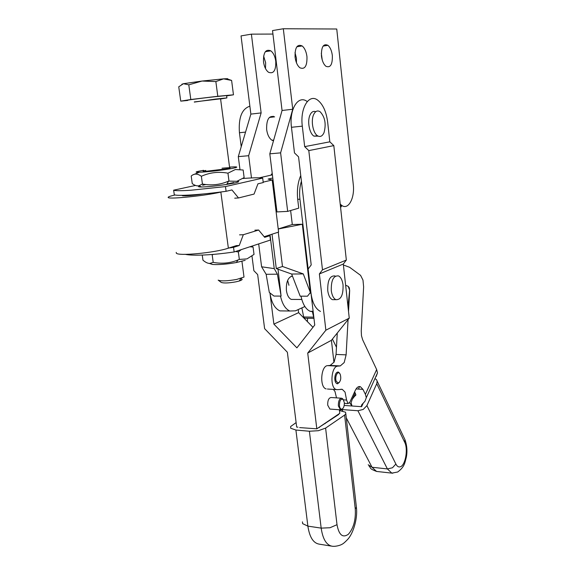 <?xml version="1.0" encoding="UTF-8"?>
<svg xmlns="http://www.w3.org/2000/svg" width="575" height="575" viewBox="0 0 575 575"><rect width="100%" height="100%" fill="white"/><g stroke="black" fill="none" stroke-linecap="round" stroke-linejoin="round"><path stroke-width="0.86" d="M296.47 62.804L296.42 58.19L295.004 52.512M306.957 56.623C307.215 66.017 304.872 69.74 299.934 67.807C297.397 65.737 295.773 62.179 295.068 57.119C294.838 47.56 297.21 43.837 302.184 45.95C304.692 48.099 306.288 51.657 306.957 56.623M322.216 59.937L321.303 53.173M332.343 55.567C332.573 64.544 330.431 68.109 325.917 66.276C323.581 64.292 322.093 60.878 321.447 56.019C321.238 46.891 323.402 43.326 327.944 45.324C330.258 47.373 331.725 50.787 332.343 55.567M273.484 140.839L271.982 140.243C269.201 138.338 267.418 134.78 266.642 129.562C266.397 119.363 269.057 115.129 274.62 116.854L269.373 117.444M265.506 68.576L265.643 62.776L263.616 56.041M275.763 61.266C276.029 70.466 273.621 74.139 268.525 72.278C265.909 70.272 264.234 66.793 263.508 61.841C263.271 52.476 265.715 48.81 270.832 50.844C273.427 52.922 275.073 56.4 275.763 61.266M270.868 175.195L272.212 173.362M239.94 169.345L238.294 156.63L250.873 114.109L241.04 35.902L251.397 34.148L272.945 34.069M238.294 156.63L248.659 155.71L261.129 112.916L251.397 34.148M248.659 155.71L251.483 177.941M250.873 114.109L261.129 112.916M283.317 28.75L292.74 109.243L282.059 110.486L272.528 30.576L283.317 28.75L336.749 29.009L353.266 184.431C354.912 197.62 348.68 209.889 342.139 205.706L340.407 205.8M292.74 109.243L280.614 152.864L287.673 211.384L276.949 211.923L269.812 153.827L282.059 110.486M280.614 152.864L269.812 153.827M287.673 211.384L298.741 208.157L297.757 199.805C296.779 190.49 297.778 182.397 300.747 175.526M340.228 204.168L342.139 205.706M315.747 111.701C313.368 110.774 311.434 111.924 309.947 115.165C307.086 121.361 309.458 133.558 313.972 136.146L318.183 136.131M324.048 132.566C322.402 136.225 320.246 137.296 317.572 135.793C313.073 133.199 310.716 120.973 313.569 114.763C315.272 111.126 317.45 110.112 320.103 111.73C325.012 116.984 326.327 123.934 324.048 132.566M334.923 299.668L332.35 299.647C330 298.432 328.469 295.485 327.764 290.813C327.455 280.428 329.885 275.475 335.045 275.942M343.038 284.798C343.376 294.989 340.982 299.949 335.872 299.668C333.536 298.447 332.012 295.5 331.301 290.813C330.999 280.406 333.414 275.439 338.56 275.914C340.874 277.222 342.369 280.183 343.038 284.798M339.466 410.55L345.553 412.21L345.827 413.856L344.605 415.085L325.608 428.095L318.392 430.697L309.393 431.243L295.909 430.035L290.67 428.224L290.662 426.499L296.118 422.603M344.303 402.486C344.461 405.9 343.706 408.113 342.017 409.113C340.68 409.357 339.818 408.221 339.423 405.713C339.509 400.603 340.759 398.533 343.16 399.496L344.303 402.486M343.311 399.668L341.881 398.238C339.451 398.432 338.28 400.991 338.359 405.914L340.493 409.86L341.356 409.838L342.707 408.681M330.452 409.105L329.87 409.062L327.707 405.138C327.621 400.25 328.814 397.713 331.272 397.519L341.241 398.195M338.517 414.611L317.572 428.325L339.077 413.792L338.517 414.611M299.64 427.592L315.51 428.727L299.64 427.592M339.077 413.792L339.782 413.317L339.372 409.774M315.51 428.727L316.811 428.842L317.572 428.325M251.987 256.112L253.87 270.703L257.665 274.57L264.615 328.648L287.371 352.245L296.671 427.067L297.943 427.182M298.231 309.566L298.605 312.656L273.887 324.12L296.894 347.853L314.741 325.026L308.15 269.028L311.204 264.924L298.562 156.853L294.479 152.914L291.46 127.291L302.306 126.155L304.671 146.639L308.804 150.6L322.482 269.826L319.377 273.944L325.867 330.201L307.718 353.064L316.811 428.842M273.887 324.12L269.97 293.106C271.422 302.572 274.713 308.488 279.845 310.874L284.97 310.946M245.554 132.099L239.437 132.739L241.227 146.711M333.946 362.394L331.416 340.299L307.718 353.064M298.605 312.656L312.973 327.29M239.437 132.739C238.388 117.652 241.867 108.804 249.881 106.195M273.563 116.977L273.262 116.251M331.416 340.299L349.255 318.133L325.867 330.201M349.255 318.133L343.297 264.04L319.377 273.944M343.297 264.04L346.344 260.065L333.816 145.612L308.804 150.6M333.816 145.612L329.827 141.824L304.671 146.639M346.344 260.065L322.482 269.826M329.827 141.824L327.664 122.18C326.298 111.722 322.992 104.384 317.731 100.172C309.034 93.258 299.891 108.042 302.306 126.155M307.057 101.452C298.26 94.609 289.024 109.308 291.46 127.291M293.94 299.417L291.252 299.402C288.722 298.159 287.112 295.176 286.408 290.454C286.005 282.131 288.003 277.308 292.402 275.993M313.95 318.298L312.304 311.312M304.772 318.212L303.665 316.976L301.868 307.898M304.887 306.518L295.464 310.838L289.8 311.01C285.373 309.019 282.268 304.046 280.499 296.089M272.32 174.275L271.623 174.11M288.93 285.293L287.637 280.42M347.976 306.54L349.643 290.26L348.198 286.336L345.632 285.243L348.256 286.357L349.356 287.895L349.636 290.54M301.415 181.211C299.704 186.645 299.208 192.639 299.927 199.202L310.996 293.192C312.39 302.903 315.546 308.983 320.469 311.427M313.181 311.779L310.112 311.283C305.771 309.271 302.73 304.232 301.005 296.168M310.363 292.524L303.284 273.916L291.654 274.038L300.179 296.168L307.503 296.197L310.363 292.524L302.321 224.25L292.301 224.523L290.619 210.522M303.284 273.916L282.483 266.477L276.295 268.59L291.654 274.038M276.295 268.59L272.018 234.205M282.483 266.477L278.264 232.199M278.228 229.001L302.321 224.25M281.089 296.089L274.009 296.067L269.316 292.452L266.146 274.297L261.603 266.793L274.246 268.618L277.402 274.182L281.089 296.089L278.034 269.208M266.146 274.297L277.402 274.182M274.246 268.618L270.027 234.837M261.603 266.793L258.685 243.901M340.22 374.325C341.306 378.364 340.716 381.247 338.459 382.972L336.368 381.534C334.463 377.761 337.309 370.609 339.595 373.355L340.22 374.325M337.331 383.777L339.243 382.483M336.066 354.444L346.121 354.854L344.202 362.53L340.278 365.916L330.158 365.434L334.125 362.077L336.066 354.444L337.266 333.026M376.115 376.603L377.495 372.909L376.654 369.538L362.674 339.832L361.481 335.764L361.237 330.934L363.623 286.875L362.983 280.097L360.568 275.339L349.65 267.31L343.397 264.989M344.36 403.355L348.026 403.614L349.765 402.32L355.307 390.368C356.414 388.053 357.715 386.781 359.195 386.551L360.331 386.659L362.947 389.361L356.09 388.944M327.405 389.023L337.554 389.656L342.254 389.325L345.043 392.107L346.596 400.071L343.455 399.855M336.526 397.871L334.981 391.467L333.349 389.361M339.954 373.829L338.387 372.075C336.317 371.953 335.11 373.994 334.772 378.199C334.837 381.203 335.584 383.036 337.015 383.712L339.523 382.174M374.972 378.494L376.582 379.787L377.128 381.096L376.747 383.69L404.692 442.304C408.336 449.197 405.325 465.779 400.157 466.835C398.489 467.267 397.066 466.339 395.88 464.047L366.908 405.619L363.228 409.443L357.916 410.744L387.399 468.927L391.834 473.124L392.818 473.211M342.671 410.952L341.895 409.551M341.945 409.558L357.916 410.744M366.908 405.619L376.747 383.69M354.631 391.827L355.846 394.666L352.331 399.158L351.073 402.708L352.008 405.993L361.625 406.683L363.228 403.154M352.008 405.993L344.195 405.433M332.408 339.063L336.468 347.228M339.71 373.484L337.949 371.996M361.625 406.683L361.747 404.735L364.945 401.321L366.297 397.684L365.398 394.335L362.947 389.361M326.147 388.908C319.362 387.471 320.85 365.535 327.707 365.635L330.158 365.434M348.026 403.614L346.596 400.071M336.31 389.541C329.604 388.103 331.078 366.023 337.856 366.124L340.278 365.916M346.121 354.854L348.069 319.607M348.522 311.492L349.679 290.54M349.521 402.773L351.907 405.777M307.381 321.598L307.575 318.262M182.333 195.335L182.261 195.673C185.272 196.154 192.323 195.579 203.413 193.955M176.216 252.389L176.317 253.108C177.718 256.321 214.705 252.856 228.368 248.17L220.85 192.057C206.856 195.522 169.474 199.424 168.267 197.584C167.584 197.038 169.668 196.219 174.527 195.119L175.08 194.997M272.78 177.998L268.108 179.077L272.205 180.018L263.192 182.131M264.169 236.713L278.609 232.092L272.205 180.018M221.389 191.935L220.85 192.057M185.394 254.358C188.456 255.027 193.344 255.286 200.057 255.135C210.249 254.862 221.612 253.798 234.154 251.958L233.543 247.351L239.257 245.511L236.418 245.597L228.368 248.17M292.301 224.523L278.228 228.958M341.809 205.728L340.594 207.539M272.392 174.85L259.361 177.797M190.965 190.224C181.046 190.878 175.274 190.864 173.643 190.188L174.297 194.745C175.936 195.486 181.707 195.543 191.619 194.918C201.882 194.228 213.375 193.028 226.097 191.31L225.472 186.58L190.965 190.224M242.923 178.487L244.231 178.394C253.812 177.689 259.957 177.596 262.689 178.092L263.249 182.57L257.938 183.82L254.057 194.077L238.517 197.958L234.729 198.188M227.952 173.183L235.369 169.517L243.153 170.006L244.131 177.596L236.907 181.298L228.613 181.096C220.29 184.769 211.564 185.747 202.436 184.029L198.914 185.768C197.038 186.192 194.824 185.481 192.258 183.626L191.202 176.065C194.127 173.384 197.52 173.456 201.365 176.281C209.846 172.464 218.701 171.429 227.952 173.183L228.972 180.938M203.651 170.315L200.603 170.868C183.863 174.053 218.443 171.285 233.119 168.216C237.82 167.217 237.993 166.772 233.637 166.879L229.554 167.124M202.58 185.229L205.613 184.618M237.08 181.254C239.746 181.412 239.063 181.959 235.038 182.9L226.687 184.431C216.337 185.969 207.949 186.818 201.523 186.983C198.404 186.99 197.721 186.674 199.482 186.034M222.043 168.202C230.316 167.462 232.214 167.612 227.722 168.662L205.081 171.4C202.228 171.451 202.472 171.134 205.807 170.444M233.773 182.541L226.909 184.036M198.835 172.457L193.114 174.793M202.436 184.029L201.365 176.281M238.517 197.958L231.941 189.937L226.097 191.31M225.472 186.58L262.689 178.092M195.522 185.445L173.643 190.188M233.543 247.351L228.9 248.005M249.924 246.783L253.072 247.056L254.021 254.409L247.02 258.879L239.337 259.433L237.971 259.986C230.208 263.185 221.957 263.982 213.217 262.38L209.976 263.386C207.985 263.558 205.649 262.488 202.953 260.173L202.242 255.07M253.072 247.056L251.814 246.158M235.513 251.512L238.345 251.922L241.27 249.622M238.345 251.922L239.337 259.433M211.737 254.524L212.182 254.883L213.418 254.387M212.182 254.883L213.217 262.38M245.166 260.331L236.361 262.523C226.751 264.22 218.831 264.867 212.592 264.471L209.156 263.372M239.257 245.511L243.311 234.722L258.628 230.022L264.687 237.338L269.883 235.671L270.43 240.041L234.154 251.958M268.719 235.254L269.883 235.671M239.545 234.859L243.311 234.722M254.905 230.173L258.628 230.022M226.615 95.766C227.743 95.565 227.736 95.5 226.593 95.565L215.273 96.679C199.769 98.375 181.47 100.833 187.702 100.366M220.592 98.979L226.895 97.923L215.589 99.065L194.314 102.091M228.534 79.386L231.61 80.428L223.546 78.861L215.855 81.571L202.026 81.046L223.546 78.861C227.571 78.595 228.792 78.667 227.204 79.084M220.57 98.814L194.292 101.926M243.836 275.77L244.008 277.057L236.842 279.393C227.448 281.067 221.231 281.319 218.177 280.147M218.256 280.205L221.217 282.39C223.661 283.331 228.606 283.144 236.045 281.808L239.308 280.988C242.492 279.917 242.973 279.141 240.76 278.667M181.851 84.259L183.411 83.706L178.746 86.811L180.744 101.135L187.716 100.467M188.794 84.834L183.411 83.706L202.026 81.046L188.794 84.834L190.814 99.518L180.744 101.135M226.629 95.874L233.464 94.81L217.796 96.284L190.814 99.518M233.464 94.81L231.61 80.428M217.796 96.284L215.855 81.571M295.909 430.035L307.877 526.125L302.658 523.652L302.436 521.856M309.393 431.243L321.173 528.123C322.812 539.228 326.521 545.273 332.3 546.25C336.317 546.768 341.493 544.777 341.816 544.352C342.923 543.993 344.885 542.333 347.717 539.364C353.05 533.693 357.866 518.808 356.407 507.323L356.184 505.36M325.608 428.095L337.007 524.688L330.007 527.742L321.173 528.123L307.877 526.125C309.544 537.143 313.31 543.145 319.168 544.137L331.38 546.099M344.605 415.085L355.249 508.839L356.407 507.323L345.827 413.856M337.058 415.15L337.108 415.56M325.055 423.265L325.105 423.682M319.369 427.11L319.42 427.527M337.007 524.688C338.919 534.973 342.693 538.178 348.321 534.304C353.596 528.303 355.903 519.814 355.249 508.839M303.665 316.976L313.389 317.148M304.549 306.669L304.994 306.676M310.996 293.192L309.846 293.185M299.927 199.202L297.699 199.331M395.88 464.047L392.466 467.777L387.399 468.927L372.032 467.259L368.194 464.765M404.225 438.114L404.98 439.702L404.692 442.304M377.351 471.522L376.553 471.435L372.032 467.259L346.279 417.86M376.654 369.538L365.398 394.335M337.856 366.124L327.707 365.635M352.331 399.158L355.206 392.962M355.832 394.932L355.472 395.701M185.581 195.867L185.495 195.248M265.334 51.7L270.832 50.844M323.121 46.072L327.944 45.324M296.844 46.783L302.184 45.95M313.972 136.146L317.572 135.793M271.982 140.243L273.7 140.077M332.35 299.647L335.872 299.668M291.252 299.402L301.796 299.467M342.017 409.113L341.356 409.838M329.87 409.062L340.493 409.86M343.16 399.496L342.678 398.748M304.391 318.205L313.964 318.377M279.845 310.874L289.8 311.01M313.131 311.327L310.112 311.283M291.065 276.331L292.531 276.316M338.459 382.972L337.805 383.712M342.254 389.325L340.846 389.239M377.128 381.096L404.98 439.702C407.014 445.647 407.467 451.468 406.331 457.175C404.721 463.105 404.699 466.742 397.684 472.01L391.834 473.124L376.553 471.435C368.87 468.424 371.536 468.668 368.942 465.865M359.001 386.58L360.331 386.659M361.912 404.556L361.373 405.749M377.495 372.909L366.297 397.684M359.598 386.529L358.419 389.088M339.595 373.355L339.113 372.622M183.08 195.838L183.008 195.32M226.687 184.431L228.613 181.096M201.523 186.983L198.914 185.768M236.361 262.523L237.971 259.986M212.592 264.471L209.976 263.386M226.593 95.565L226.895 97.923M220.556 98.699L229.691 168.188M241.931 261.287L244.008 277.057M239.308 280.988L240.947 278.365"/></g></svg>
